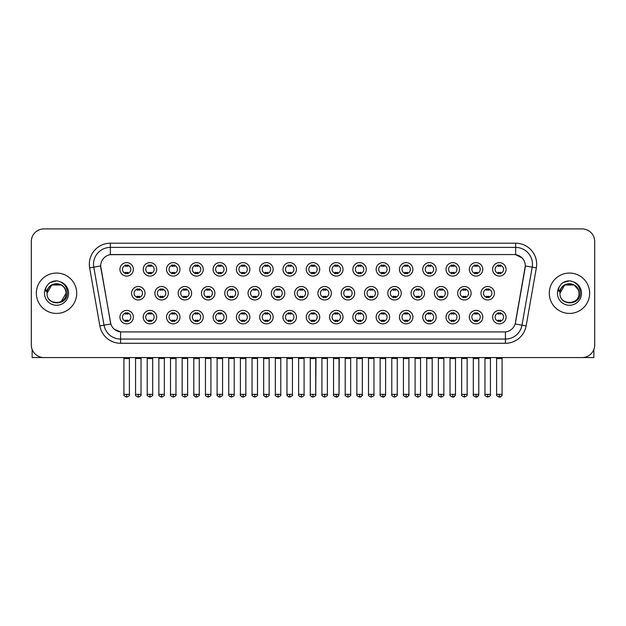<?xml version="1.0" encoding="UTF-8"?>
<svg xmlns="http://www.w3.org/2000/svg" width="626" height="626" viewBox="0 0 626 626"><rect width="100%" height="100%" fill="white"/><g stroke="black" fill="none" stroke-linecap="round" stroke-linejoin="round"><path stroke-width="0.94" d="M156.68 317.124A6.729 6.729 0 0 1 149.95 323.845A6.729 6.729 0 0 1 143.221 317.124A6.729 6.729 0 0 1 149.95 310.394A6.729 6.729 0 0 1 156.68 317.124M145.748 317.124A4.202 4.202 0 0 0 149.95 321.326A4.202 4.202 0 0 0 154.153 317.124A4.202 4.202 0 0 0 149.95 312.914A4.202 4.202 0 0 0 145.748 317.124M179.967 317.124A6.729 6.729 0 0 1 173.245 323.845A6.729 6.729 0 0 1 166.516 317.124A6.729 6.729 0 0 1 173.245 310.394A6.729 6.729 0 0 1 179.967 317.124M169.036 317.124A4.202 4.202 0 0 0 173.245 321.326A4.202 4.202 0 0 0 177.448 317.124A4.202 4.202 0 0 0 173.245 312.914A4.202 4.202 0 0 0 169.036 317.124M203.262 317.124A6.729 6.729 0 0 1 196.533 323.845A6.729 6.729 0 0 1 189.811 317.124A6.729 6.729 0 0 1 196.533 310.394A6.729 6.729 0 0 1 203.262 317.124M192.331 317.124A4.202 4.202 0 0 0 196.533 321.326A4.202 4.202 0 0 0 200.743 317.124A4.202 4.202 0 0 0 196.533 312.914A4.202 4.202 0 0 0 192.331 317.124M226.557 317.124A6.729 6.729 0 0 1 219.828 323.845A6.729 6.729 0 0 1 213.098 317.124A6.729 6.729 0 0 1 219.828 310.394A6.729 6.729 0 0 1 226.557 317.124M215.626 317.124A4.202 4.202 0 0 0 219.828 321.326A4.202 4.202 0 0 0 224.03 317.124A4.202 4.202 0 0 0 219.828 312.914A4.202 4.202 0 0 0 215.626 317.124M249.852 317.124A6.729 6.729 0 0 1 243.123 323.845A6.729 6.729 0 0 1 236.393 317.124A6.729 6.729 0 0 1 243.123 310.394A6.729 6.729 0 0 1 249.852 317.124M238.921 317.124A4.202 4.202 0 0 0 243.123 321.326A4.202 4.202 0 0 0 247.325 317.124A4.202 4.202 0 0 0 243.123 312.914A4.202 4.202 0 0 0 238.921 317.124M273.139 317.124A6.729 6.729 0 0 1 266.418 323.845A6.729 6.729 0 0 1 259.688 317.124A6.729 6.729 0 0 1 266.418 310.394A6.729 6.729 0 0 1 273.139 317.124M262.208 317.124A4.202 4.202 0 0 0 266.418 321.326A4.202 4.202 0 0 0 270.62 317.124A4.202 4.202 0 0 0 266.418 312.914A4.202 4.202 0 0 0 262.208 317.124M296.434 317.124A6.729 6.729 0 0 1 289.705 323.845A6.729 6.729 0 0 1 282.983 317.124A6.729 6.729 0 0 1 289.705 310.394A6.729 6.729 0 0 1 296.434 317.124M285.503 317.124A4.202 4.202 0 0 0 289.705 321.326A4.202 4.202 0 0 0 293.915 317.124A4.202 4.202 0 0 0 289.705 312.914A4.202 4.202 0 0 0 285.503 317.124M319.73 317.124A6.729 6.729 0 0 1 313 323.845A6.729 6.729 0 0 1 306.27 317.124A6.729 6.729 0 0 1 313 310.394A6.729 6.729 0 0 1 319.73 317.124M308.798 317.124A4.202 4.202 0 0 0 313 321.326A4.202 4.202 0 0 0 317.202 317.124A4.202 4.202 0 0 0 313 312.914A4.202 4.202 0 0 0 308.798 317.124M343.017 317.124A6.729 6.729 0 0 1 336.295 323.845A6.729 6.729 0 0 1 329.566 317.124A6.729 6.729 0 0 1 336.295 310.394A6.729 6.729 0 0 1 343.017 317.124M332.085 317.124A4.202 4.202 0 0 0 336.295 321.326A4.202 4.202 0 0 0 340.497 317.124A4.202 4.202 0 0 0 336.295 312.914A4.202 4.202 0 0 0 332.085 317.124M366.312 317.124A6.729 6.729 0 0 1 359.582 323.845A6.729 6.729 0 0 1 352.861 317.124A6.729 6.729 0 0 1 359.582 310.394A6.729 6.729 0 0 1 366.312 317.124M355.38 317.124A4.202 4.202 0 0 0 359.582 321.326A4.202 4.202 0 0 0 363.792 317.124A4.202 4.202 0 0 0 359.582 312.914A4.202 4.202 0 0 0 355.38 317.124M389.607 317.124A6.729 6.729 0 0 1 382.877 323.845A6.729 6.729 0 0 1 376.148 317.124A6.729 6.729 0 0 1 382.877 310.394A6.729 6.729 0 0 1 389.607 317.124M378.675 317.124A4.202 4.202 0 0 0 382.877 321.326A4.202 4.202 0 0 0 387.079 317.124A4.202 4.202 0 0 0 382.877 312.914A4.202 4.202 0 0 0 378.675 317.124M412.902 317.124A6.729 6.729 0 0 1 406.172 323.845A6.729 6.729 0 0 1 399.443 317.124A6.729 6.729 0 0 1 406.172 310.394A6.729 6.729 0 0 1 412.902 317.124M401.97 317.124A4.202 4.202 0 0 0 406.172 321.326A4.202 4.202 0 0 0 410.374 317.124A4.202 4.202 0 0 0 406.172 312.914A4.202 4.202 0 0 0 401.97 317.124M436.189 317.124A6.729 6.729 0 0 1 429.467 323.845A6.729 6.729 0 0 1 422.738 317.124A6.729 6.729 0 0 1 429.467 310.394A6.729 6.729 0 0 1 436.189 317.124M425.257 317.124A4.202 4.202 0 0 0 429.467 321.326A4.202 4.202 0 0 0 433.669 317.124A4.202 4.202 0 0 0 429.467 312.914A4.202 4.202 0 0 0 425.257 317.124M459.484 317.124A6.729 6.729 0 0 1 452.755 323.845A6.729 6.729 0 0 1 446.033 317.124A6.729 6.729 0 0 1 452.755 310.394A6.729 6.729 0 0 1 459.484 317.124M448.552 317.124A4.202 4.202 0 0 0 452.755 321.326A4.202 4.202 0 0 0 456.964 317.124A4.202 4.202 0 0 0 452.755 312.914A4.202 4.202 0 0 0 448.552 317.124M482.779 317.124A6.729 6.729 0 0 1 476.05 323.845A6.729 6.729 0 0 1 469.32 317.124A6.729 6.729 0 0 1 476.05 310.394A6.729 6.729 0 0 1 482.779 317.124M471.847 317.124A4.202 4.202 0 0 0 476.05 321.326A4.202 4.202 0 0 0 480.252 317.124A4.202 4.202 0 0 0 476.05 312.914A4.202 4.202 0 0 0 471.847 317.124M506.066 317.124A6.729 6.729 0 0 1 499.345 323.845A6.729 6.729 0 0 1 492.615 317.124A6.729 6.729 0 0 1 499.345 310.394A6.729 6.729 0 0 1 506.066 317.124M495.135 317.124A4.202 4.202 0 0 0 499.345 321.326A4.202 4.202 0 0 0 503.547 317.124A4.202 4.202 0 0 0 499.345 312.914A4.202 4.202 0 0 0 495.135 317.124M133.385 317.124A6.729 6.729 0 0 1 126.655 323.845A6.729 6.729 0 0 1 119.934 317.124A6.729 6.729 0 0 1 126.655 310.394A6.729 6.729 0 0 1 133.385 317.124M122.453 317.124A4.202 4.202 0 0 0 126.655 321.326A4.202 4.202 0 0 0 130.865 317.124A4.202 4.202 0 0 0 126.655 312.914A4.202 4.202 0 0 0 122.453 317.124M168.324 293.242A6.729 6.729 0 0 1 161.594 299.964A6.729 6.729 0 0 1 154.872 293.242A6.729 6.729 0 0 1 161.594 286.512A6.729 6.729 0 0 1 168.324 293.242M157.392 293.242A4.202 4.202 0 0 0 161.594 297.444A4.202 4.202 0 0 0 165.804 293.242A4.202 4.202 0 0 0 161.594 289.032A4.202 4.202 0 0 0 157.392 293.242M191.619 293.242A6.729 6.729 0 0 1 184.889 299.964A6.729 6.729 0 0 1 178.16 293.242A6.729 6.729 0 0 1 184.889 286.512A6.729 6.729 0 0 1 191.619 293.242M180.687 293.242A4.202 4.202 0 0 0 184.889 297.444A4.202 4.202 0 0 0 189.091 293.242A4.202 4.202 0 0 0 184.889 289.032A4.202 4.202 0 0 0 180.687 293.242M214.906 293.242A6.729 6.729 0 0 1 208.184 299.964A6.729 6.729 0 0 1 201.455 293.242A6.729 6.729 0 0 1 208.184 286.512A6.729 6.729 0 0 1 214.906 293.242M203.974 293.242A4.202 4.202 0 0 0 208.184 297.444A4.202 4.202 0 0 0 212.386 293.242A4.202 4.202 0 0 0 208.184 289.032A4.202 4.202 0 0 0 203.974 293.242M238.201 293.242A6.729 6.729 0 0 1 231.471 299.964A6.729 6.729 0 0 1 224.75 293.242A6.729 6.729 0 0 1 231.471 286.512A6.729 6.729 0 0 1 238.201 293.242M227.269 293.242A4.202 4.202 0 0 0 231.471 297.444A4.202 4.202 0 0 0 235.681 293.242A4.202 4.202 0 0 0 231.471 289.032A4.202 4.202 0 0 0 227.269 293.242M261.496 293.242A6.729 6.729 0 0 1 254.766 299.964A6.729 6.729 0 0 1 248.045 293.242A6.729 6.729 0 0 1 254.766 286.512A6.729 6.729 0 0 1 261.496 293.242M250.564 293.242A4.202 4.202 0 0 0 254.766 297.444A4.202 4.202 0 0 0 258.976 293.242A4.202 4.202 0 0 0 254.766 289.032A4.202 4.202 0 0 0 250.564 293.242M284.791 293.242A6.729 6.729 0 0 1 278.061 299.964A6.729 6.729 0 0 1 271.332 293.242A6.729 6.729 0 0 1 278.061 286.512A6.729 6.729 0 0 1 284.791 293.242M273.859 293.242A4.202 4.202 0 0 0 278.061 297.444A4.202 4.202 0 0 0 282.263 293.242A4.202 4.202 0 0 0 278.061 289.032A4.202 4.202 0 0 0 273.859 293.242M308.078 293.242A6.729 6.729 0 0 1 301.356 299.964A6.729 6.729 0 0 1 294.627 293.242A6.729 6.729 0 0 1 301.356 286.512A6.729 6.729 0 0 1 308.078 293.242M297.147 293.242A4.202 4.202 0 0 0 301.356 297.444A4.202 4.202 0 0 0 305.558 293.242A4.202 4.202 0 0 0 301.356 289.032A4.202 4.202 0 0 0 297.147 293.242M331.373 293.242A6.729 6.729 0 0 1 324.644 299.964A6.729 6.729 0 0 1 317.922 293.242A6.729 6.729 0 0 1 324.644 286.512A6.729 6.729 0 0 1 331.373 293.242M320.442 293.242A4.202 4.202 0 0 0 324.644 297.444A4.202 4.202 0 0 0 328.853 293.242A4.202 4.202 0 0 0 324.644 289.032A4.202 4.202 0 0 0 320.442 293.242M354.668 293.242A6.729 6.729 0 0 1 347.939 299.964A6.729 6.729 0 0 1 341.209 293.242A6.729 6.729 0 0 1 347.939 286.512A6.729 6.729 0 0 1 354.668 293.242M343.737 293.242A4.202 4.202 0 0 0 347.939 297.444A4.202 4.202 0 0 0 352.141 293.242A4.202 4.202 0 0 0 347.939 289.032A4.202 4.202 0 0 0 343.737 293.242M377.955 293.242A6.729 6.729 0 0 1 371.234 299.964A6.729 6.729 0 0 1 364.504 293.242A6.729 6.729 0 0 1 371.234 286.512A6.729 6.729 0 0 1 377.955 293.242M367.024 293.242A4.202 4.202 0 0 0 371.234 297.444A4.202 4.202 0 0 0 375.436 293.242A4.202 4.202 0 0 0 371.234 289.032A4.202 4.202 0 0 0 367.024 293.242M401.25 293.242A6.729 6.729 0 0 1 394.529 299.964A6.729 6.729 0 0 1 387.799 293.242A6.729 6.729 0 0 1 394.529 286.512A6.729 6.729 0 0 1 401.25 293.242M390.319 293.242A4.202 4.202 0 0 0 394.529 297.444A4.202 4.202 0 0 0 398.731 293.242A4.202 4.202 0 0 0 394.529 289.032A4.202 4.202 0 0 0 390.319 293.242M424.545 293.242A6.729 6.729 0 0 1 417.816 299.964A6.729 6.729 0 0 1 411.094 293.242A6.729 6.729 0 0 1 417.816 286.512A6.729 6.729 0 0 1 424.545 293.242M413.614 293.242A4.202 4.202 0 0 0 417.816 297.444A4.202 4.202 0 0 0 422.026 293.242A4.202 4.202 0 0 0 417.816 289.032A4.202 4.202 0 0 0 413.614 293.242M447.84 293.242A6.729 6.729 0 0 1 441.111 299.964A6.729 6.729 0 0 1 434.381 293.242A6.729 6.729 0 0 1 441.111 286.512A6.729 6.729 0 0 1 447.84 293.242M436.909 293.242A4.202 4.202 0 0 0 441.111 297.444A4.202 4.202 0 0 0 445.313 293.242A4.202 4.202 0 0 0 441.111 289.032A4.202 4.202 0 0 0 436.909 293.242M471.128 293.242A6.729 6.729 0 0 1 464.406 299.964A6.729 6.729 0 0 1 457.676 293.242A6.729 6.729 0 0 1 464.406 286.512A6.729 6.729 0 0 1 471.128 293.242M460.196 293.242A4.202 4.202 0 0 0 464.406 297.444A4.202 4.202 0 0 0 468.608 293.242A4.202 4.202 0 0 0 464.406 289.032A4.202 4.202 0 0 0 460.196 293.242M494.423 293.242A6.729 6.729 0 0 1 487.693 299.964A6.729 6.729 0 0 1 480.971 293.242A6.729 6.729 0 0 1 487.693 286.512A6.729 6.729 0 0 1 494.423 293.242M483.491 293.242A4.202 4.202 0 0 0 487.693 297.444A4.202 4.202 0 0 0 491.903 293.242A4.202 4.202 0 0 0 487.693 289.032A4.202 4.202 0 0 0 483.491 293.242M145.029 293.242A6.729 6.729 0 0 1 138.307 299.964A6.729 6.729 0 0 1 131.577 293.242A6.729 6.729 0 0 1 138.307 286.512A6.729 6.729 0 0 1 145.029 293.242M134.097 293.242A4.202 4.202 0 0 0 138.307 297.444A4.202 4.202 0 0 0 142.509 293.242A4.202 4.202 0 0 0 138.307 289.032A4.202 4.202 0 0 0 134.097 293.242M156.68 269.36A6.729 6.729 0 0 1 149.95 276.082A6.729 6.729 0 0 1 143.221 269.36A6.729 6.729 0 0 1 149.95 262.63A6.729 6.729 0 0 1 156.68 269.36M145.748 269.36A4.202 4.202 0 0 0 149.95 273.562A4.202 4.202 0 0 0 154.153 269.36A4.202 4.202 0 0 0 149.95 265.15A4.202 4.202 0 0 0 145.748 269.36M179.967 269.36A6.729 6.729 0 0 1 173.245 276.082A6.729 6.729 0 0 1 166.516 269.36A6.729 6.729 0 0 1 173.245 262.63A6.729 6.729 0 0 1 179.967 269.36M169.036 269.36A4.202 4.202 0 0 0 173.245 273.562A4.202 4.202 0 0 0 177.448 269.36A4.202 4.202 0 0 0 173.245 265.15A4.202 4.202 0 0 0 169.036 269.36M203.262 269.36A6.729 6.729 0 0 1 196.533 276.082A6.729 6.729 0 0 1 189.811 269.36A6.729 6.729 0 0 1 196.533 262.63A6.729 6.729 0 0 1 203.262 269.36M192.331 269.36A4.202 4.202 0 0 0 196.533 273.562A4.202 4.202 0 0 0 200.743 269.36A4.202 4.202 0 0 0 196.533 265.15A4.202 4.202 0 0 0 192.331 269.36M226.557 269.36A6.729 6.729 0 0 1 219.828 276.082A6.729 6.729 0 0 1 213.098 269.36A6.729 6.729 0 0 1 219.828 262.63A6.729 6.729 0 0 1 226.557 269.36M215.626 269.36A4.202 4.202 0 0 0 219.828 273.562A4.202 4.202 0 0 0 224.03 269.36A4.202 4.202 0 0 0 219.828 265.15A4.202 4.202 0 0 0 215.626 269.36M249.852 269.36A6.729 6.729 0 0 1 243.123 276.082A6.729 6.729 0 0 1 236.393 269.36A6.729 6.729 0 0 1 243.123 262.63A6.729 6.729 0 0 1 249.852 269.36M238.921 269.36A4.202 4.202 0 0 0 243.123 273.562A4.202 4.202 0 0 0 247.325 269.36A4.202 4.202 0 0 0 243.123 265.15A4.202 4.202 0 0 0 238.921 269.36M273.139 269.36A6.729 6.729 0 0 1 266.418 276.082A6.729 6.729 0 0 1 259.688 269.36A6.729 6.729 0 0 1 266.418 262.63A6.729 6.729 0 0 1 273.139 269.36M262.208 269.36A4.202 4.202 0 0 0 266.418 273.562A4.202 4.202 0 0 0 270.62 269.36A4.202 4.202 0 0 0 266.418 265.15A4.202 4.202 0 0 0 262.208 269.36M296.434 269.36A6.729 6.729 0 0 1 289.705 276.082A6.729 6.729 0 0 1 282.983 269.36A6.729 6.729 0 0 1 289.705 262.63A6.729 6.729 0 0 1 296.434 269.36M285.503 269.36A4.202 4.202 0 0 0 289.705 273.562A4.202 4.202 0 0 0 293.915 269.36A4.202 4.202 0 0 0 289.705 265.15A4.202 4.202 0 0 0 285.503 269.36M319.73 269.36A6.729 6.729 0 0 1 313 276.082A6.729 6.729 0 0 1 306.27 269.36A6.729 6.729 0 0 1 313 262.63A6.729 6.729 0 0 1 319.73 269.36M308.798 269.36A4.202 4.202 0 0 0 313 273.562A4.202 4.202 0 0 0 317.202 269.36A4.202 4.202 0 0 0 313 265.15A4.202 4.202 0 0 0 308.798 269.36M343.017 269.36A6.729 6.729 0 0 1 336.295 276.082A6.729 6.729 0 0 1 329.566 269.36A6.729 6.729 0 0 1 336.295 262.63A6.729 6.729 0 0 1 343.017 269.36M332.085 269.36A4.202 4.202 0 0 0 336.295 273.562A4.202 4.202 0 0 0 340.497 269.36A4.202 4.202 0 0 0 336.295 265.15A4.202 4.202 0 0 0 332.085 269.36M366.312 269.36A6.729 6.729 0 0 1 359.582 276.082A6.729 6.729 0 0 1 352.861 269.36A6.729 6.729 0 0 1 359.582 262.63A6.729 6.729 0 0 1 366.312 269.36M355.38 269.36A4.202 4.202 0 0 0 359.582 273.562A4.202 4.202 0 0 0 363.792 269.36A4.202 4.202 0 0 0 359.582 265.15A4.202 4.202 0 0 0 355.38 269.36M389.607 269.36A6.729 6.729 0 0 1 382.877 276.082A6.729 6.729 0 0 1 376.148 269.36A6.729 6.729 0 0 1 382.877 262.63A6.729 6.729 0 0 1 389.607 269.36M378.675 269.36A4.202 4.202 0 0 0 382.877 273.562A4.202 4.202 0 0 0 387.079 269.36A4.202 4.202 0 0 0 382.877 265.15A4.202 4.202 0 0 0 378.675 269.36M412.902 269.36A6.729 6.729 0 0 1 406.172 276.082A6.729 6.729 0 0 1 399.443 269.36A6.729 6.729 0 0 1 406.172 262.63A6.729 6.729 0 0 1 412.902 269.36M401.97 269.36A4.202 4.202 0 0 0 406.172 273.562A4.202 4.202 0 0 0 410.374 269.36A4.202 4.202 0 0 0 406.172 265.15A4.202 4.202 0 0 0 401.97 269.36M436.189 269.36A6.729 6.729 0 0 1 429.467 276.082A6.729 6.729 0 0 1 422.738 269.36A6.729 6.729 0 0 1 429.467 262.63A6.729 6.729 0 0 1 436.189 269.36M425.257 269.36A4.202 4.202 0 0 0 429.467 273.562A4.202 4.202 0 0 0 433.669 269.36A4.202 4.202 0 0 0 429.467 265.15A4.202 4.202 0 0 0 425.257 269.36M459.484 269.36A6.729 6.729 0 0 1 452.755 276.082A6.729 6.729 0 0 1 446.033 269.36A6.729 6.729 0 0 1 452.755 262.63A6.729 6.729 0 0 1 459.484 269.36M448.552 269.36A4.202 4.202 0 0 0 452.755 273.562A4.202 4.202 0 0 0 456.964 269.36A4.202 4.202 0 0 0 452.755 265.15A4.202 4.202 0 0 0 448.552 269.36M482.779 269.36A6.729 6.729 0 0 1 476.05 276.082A6.729 6.729 0 0 1 469.32 269.36A6.729 6.729 0 0 1 476.05 262.63A6.729 6.729 0 0 1 482.779 269.36M471.847 269.36A4.202 4.202 0 0 0 476.05 273.562A4.202 4.202 0 0 0 480.252 269.36A4.202 4.202 0 0 0 476.05 265.15A4.202 4.202 0 0 0 471.847 269.36M506.066 269.36A6.729 6.729 0 0 1 499.345 276.082A6.729 6.729 0 0 1 492.615 269.36A6.729 6.729 0 0 1 499.345 262.63A6.729 6.729 0 0 1 506.066 269.36M495.135 269.36A4.202 4.202 0 0 0 499.345 273.562A4.202 4.202 0 0 0 503.547 269.36A4.202 4.202 0 0 0 499.345 265.15A4.202 4.202 0 0 0 495.135 269.36M133.385 269.36A6.729 6.729 0 0 1 126.655 276.082A6.729 6.729 0 0 1 119.934 269.36A6.729 6.729 0 0 1 126.655 262.63A6.729 6.729 0 0 1 133.385 269.36M122.453 269.36A4.202 4.202 0 0 0 126.655 273.562A4.202 4.202 0 0 0 130.865 269.36A4.202 4.202 0 0 0 126.655 265.15A4.202 4.202 0 0 0 122.453 269.36M99.87 325.903L89.643 267.881A21.026 21.026 0 0 1 110.34 243.209L515.66 243.209A21.026 21.026 0 0 1 536.357 267.881L526.13 325.903A21.026 21.026 0 0 1 505.425 343.275L120.575 343.275A21.026 21.026 0 0 1 99.87 325.903L110.833 323.971L100.849 267.881A11.354 11.354 0 0 1 112.023 254.555L513.977 254.555A11.354 11.354 0 0 1 525.151 267.881L515.519 322.539A11.354 11.354 0 0 1 504.337 331.921L121.663 331.921A11.354 11.354 0 0 1 110.481 322.539L100.676 265.933L93.783 267.145A16.816 16.816 0 0 1 110.34 247.411L515.66 247.411A16.816 16.816 0 0 1 532.217 267.145L521.99 325.168A16.816 16.816 0 0 1 505.425 339.065L120.575 339.065A16.816 16.816 0 0 1 104.01 325.168L93.783 267.145A16.816 16.816 0 0 1 93.524 264.227M36.347 293.242A20.181 20.181 0 0 0 56.528 313.423A20.181 20.181 0 0 0 76.708 293.242A20.181 20.181 0 0 0 56.528 273.061A20.181 20.181 0 0 0 36.347 293.242A20.181 20.181 0 0 0 56.528 313.423A20.181 20.181 0 0 0 76.708 293.242A20.181 20.181 0 0 0 56.528 273.061A20.181 20.181 0 0 0 36.347 293.242M549.292 293.242A20.181 20.181 0 0 0 569.472 313.423A20.181 20.181 0 0 0 589.653 293.242A20.181 20.181 0 0 0 569.472 273.061A20.181 20.181 0 0 0 549.292 293.242A20.181 20.181 0 0 0 569.472 313.423A20.181 20.181 0 0 0 589.653 293.242A20.181 20.181 0 0 0 569.472 273.061A20.181 20.181 0 0 0 549.292 293.242M110.34 243.209L110.34 254.68L513.977 254.555L515.66 254.68L521.998 257.881M100.676 265.909L100.802 264.227M504.337 331.921L121.663 331.921M120.575 343.275L120.575 331.866L114.519 329.386M536.357 267.881L525.324 265.933L515.167 323.971L526.13 325.903M594.7 241.526A12.614 12.614 0 0 0 582.086 228.913L43.914 228.913A12.614 12.614 0 0 0 31.3 241.526L31.3 344.957A12.614 12.614 0 0 0 43.914 357.571L582.086 357.571A12.614 12.614 0 0 0 594.7 344.957L594.7 241.526L594.7 344.957M31.3 241.526L31.3 344.957M582.086 228.913L43.914 228.913M43.914 357.571L582.086 357.571M125.396 273.805L125.396 272.326A3.224 3.224 0 0 0 127.915 272.326L127.915 273.805M127.915 264.908L127.915 266.386A3.224 3.224 0 0 0 125.396 266.386L125.396 264.908M137.039 297.686L137.039 296.208A3.224 3.224 0 0 0 139.567 296.208L139.567 297.686M138.307 394.357L135.568 394.357C135.02 395.233 135.928 396.141 138.307 397.087L138.307 394.357L141.038 394.357L141.038 358.448L135.568 358.448L135.349 357.571M141.038 358.448L141.257 357.571M139.567 288.789L139.567 290.268A3.224 3.224 0 0 0 137.039 290.268L137.039 288.789M125.396 321.568L125.396 320.089A3.224 3.224 0 0 0 127.915 320.089L127.915 321.568M126.655 394.357L123.925 394.357C123.369 395.233 124.284 396.141 126.655 397.087L126.655 394.357L129.394 394.357L129.394 358.573L123.925 358.573L123.674 357.571M129.394 358.573L129.645 357.571M127.915 312.671L127.915 314.15A3.224 3.224 0 0 0 125.396 314.15L125.396 312.671M148.691 273.805L148.691 272.326A3.224 3.224 0 0 0 151.21 272.326L151.21 273.805M151.21 264.908L151.21 266.386A3.224 3.224 0 0 0 148.691 266.386L148.691 264.908M171.986 273.805L171.986 272.326A3.224 3.224 0 0 0 174.505 272.326L174.505 273.805M174.505 264.908L174.505 266.386A3.224 3.224 0 0 0 171.986 266.386L171.986 264.908M195.273 273.805L195.273 272.326A3.224 3.224 0 0 0 197.8 272.326L197.8 273.805M197.8 264.908L197.8 266.386A3.224 3.224 0 0 0 195.273 266.386L195.273 264.908M218.568 273.805L218.568 272.326A3.224 3.224 0 0 0 221.088 272.326L221.088 273.805M221.088 264.908L221.088 266.386A3.224 3.224 0 0 0 218.568 266.386L218.568 264.908M160.334 297.686L160.334 296.208A3.224 3.224 0 0 0 162.862 296.208L162.862 297.686M161.594 394.357L158.863 394.357C158.308 395.233 159.223 396.141 161.594 397.087L161.594 394.357L164.333 394.357L164.333 358.448L158.863 358.448L158.644 357.571M164.333 358.448L164.552 357.571M162.862 288.789L162.862 290.268A3.224 3.224 0 0 0 160.334 290.268L160.334 288.789M183.629 297.686L183.629 296.208A3.224 3.224 0 0 0 186.149 296.208L186.149 297.686M184.889 394.357L182.158 394.357C181.603 395.233 182.51 396.141 184.889 397.087L184.889 394.357L187.62 394.357L187.62 358.448L182.158 358.448L181.939 357.571M187.62 358.448L187.847 357.571M186.149 288.789L186.149 290.268A3.224 3.224 0 0 0 183.629 290.268L183.629 288.789M206.924 297.686L206.924 296.208A3.224 3.224 0 0 0 209.444 296.208L209.444 297.686M208.184 394.357L205.453 394.357C204.898 395.233 205.805 396.141 208.184 397.087L208.184 394.357L210.915 394.357L210.915 358.448L205.453 358.448L205.226 357.571M210.915 358.448L211.134 357.571M209.444 288.789L209.444 290.268A3.224 3.224 0 0 0 206.924 290.268L206.924 288.789M148.691 321.568L148.691 320.089A3.224 3.224 0 0 0 151.21 320.089L151.21 321.568M149.95 394.357L147.22 394.357C146.664 395.233 147.572 396.141 149.95 397.087L149.95 394.357L152.681 394.357L152.681 358.573L147.22 358.573L146.961 357.571M152.681 358.573L152.932 357.571M151.21 312.671L151.21 314.15A3.224 3.224 0 0 0 148.691 314.15L148.691 312.671M171.986 321.568L171.986 320.089A3.224 3.224 0 0 0 174.505 320.089L174.505 321.568M173.245 394.357L170.507 394.357C169.959 395.233 170.867 396.141 173.245 397.087L173.245 394.357L175.976 394.357L175.976 358.573L170.507 358.573L170.256 357.571M175.976 358.573L176.227 357.571M174.505 312.671L174.505 314.15A3.224 3.224 0 0 0 171.986 314.15L171.986 312.671M195.273 321.568L195.273 320.089A3.224 3.224 0 0 0 197.8 320.089L197.8 321.568M196.533 394.357L193.802 394.357C193.246 395.233 194.162 396.141 196.533 397.087L196.533 394.357L199.271 394.357L199.271 358.573L193.802 358.573L193.551 357.571M199.271 358.573L199.522 357.571M197.8 312.671L197.8 314.15A3.224 3.224 0 0 0 195.273 314.15L195.273 312.671M218.568 321.568L218.568 320.089A3.224 3.224 0 0 0 221.088 320.089L221.088 321.568M219.828 394.357L217.097 394.357C216.541 395.233 217.449 396.141 219.828 397.087L219.828 394.357L222.559 394.357L222.559 358.573L217.097 358.573L216.846 357.571M222.559 358.573L222.817 357.571M221.088 312.671L221.088 314.15A3.224 3.224 0 0 0 218.568 314.15L218.568 312.671M241.863 321.568L241.863 320.089A3.224 3.224 0 0 0 244.383 320.089L244.383 321.568M243.123 394.357L240.392 394.357C239.836 395.233 240.744 396.141 243.123 397.087L243.123 394.357L245.854 394.357L245.854 358.573L240.392 358.573L240.134 357.571M245.854 358.573L246.104 357.571M244.383 312.671L244.383 314.15A3.224 3.224 0 0 0 241.863 314.15L241.863 312.671M265.15 321.568L265.15 320.089A3.224 3.224 0 0 0 267.678 320.089L267.678 321.568M266.418 394.357L263.679 394.357C263.123 395.233 264.039 396.141 266.418 397.087L266.418 394.357L269.149 394.357L269.149 358.573L263.679 358.573L263.429 357.571M269.149 358.573L269.399 357.571M267.678 312.671L267.678 314.15A3.224 3.224 0 0 0 265.15 314.15L265.15 312.671M288.445 321.568L288.445 320.089A3.224 3.224 0 0 0 290.965 320.089L290.965 321.568M289.705 394.357L286.974 394.357C286.418 395.233 287.334 396.141 289.705 397.087L289.705 394.357L292.444 394.357L292.444 358.573L286.974 358.573L286.724 357.571M292.444 358.573L292.694 357.571M290.965 312.671L290.965 314.15A3.224 3.224 0 0 0 288.445 314.15L288.445 312.671M311.74 321.568L311.74 320.089A3.224 3.224 0 0 0 314.26 320.089L314.26 321.568M313 394.357L310.269 394.357C309.714 395.233 310.621 396.141 313 397.087L313 394.357L315.731 394.357L315.731 358.573L310.269 358.573L310.019 357.571M313 397.087C315.379 396.141 316.286 395.233 315.731 394.357L315.981 357.571M314.26 312.671L314.26 314.15A3.224 3.224 0 0 0 311.74 314.15L311.74 312.671M335.035 321.568L335.035 320.089A3.224 3.224 0 0 0 337.555 320.089L337.555 321.568M336.295 394.357L333.556 394.357C333.009 395.233 333.916 396.141 336.295 397.087L336.295 394.357L339.026 394.357L339.026 358.573L333.556 358.573L333.306 357.571M336.295 397.087C337.641 397.213 338.549 396.305 339.026 394.357L339.276 357.571M337.555 312.671L337.555 314.15A3.224 3.224 0 0 0 335.035 314.15L335.035 312.671M358.322 321.568L358.322 320.089A3.224 3.224 0 0 0 360.85 320.089L360.85 321.568M359.582 394.357L356.851 394.357C356.296 395.233 357.211 396.141 359.582 397.087L359.582 394.357L362.321 394.357L362.321 358.573L356.851 358.573L356.601 357.571M362.321 358.573L362.571 357.571M360.85 312.671L360.85 314.15A3.224 3.224 0 0 0 358.322 314.15L358.322 312.671M381.617 321.568L381.617 320.089A3.224 3.224 0 0 0 384.137 320.089L384.137 321.568M382.877 394.357L380.146 394.357C379.591 395.233 380.498 396.141 382.877 397.087L382.877 394.357L385.608 394.357L385.608 358.573L380.146 358.573L379.896 357.571M385.608 358.573L385.866 357.571M384.137 312.671L384.137 314.15A3.224 3.224 0 0 0 381.617 314.15L381.617 312.671M404.912 321.568L404.912 320.089A3.224 3.224 0 0 0 407.432 320.089L407.432 321.568M406.172 394.357L403.441 394.357C402.886 395.233 403.793 396.141 406.172 397.087L406.172 394.357L408.903 394.357L408.903 358.573L403.441 358.573L403.183 357.571M408.903 358.573L409.154 357.571M407.432 312.671L407.432 314.15A3.224 3.224 0 0 0 404.912 314.15L404.912 312.671M428.2 321.568L428.2 320.089A3.224 3.224 0 0 0 430.727 320.089L430.727 321.568M429.467 394.357L426.729 394.357C426.173 395.233 427.088 396.141 429.467 397.087L429.467 394.357L432.198 394.357L432.198 358.573L426.729 358.573L426.478 357.571M432.198 358.573L432.449 357.571M430.727 312.671L430.727 314.15A3.224 3.224 0 0 0 428.2 314.15L428.2 312.671M451.495 321.568L451.495 320.089A3.224 3.224 0 0 0 454.014 320.089L454.014 321.568M452.755 394.357L450.024 394.357C449.468 395.233 450.384 396.141 452.755 397.087L452.755 394.357L455.493 394.357L455.493 358.573L450.024 358.573L449.773 357.571M455.493 358.573L455.744 357.571M454.014 312.671L454.014 314.15A3.224 3.224 0 0 0 451.495 314.15L451.495 312.671M474.79 321.568L474.79 320.089A3.224 3.224 0 0 0 477.309 320.089L477.309 321.568M476.05 394.357L473.319 394.357C472.763 395.233 473.671 396.141 476.05 397.087L476.05 394.357L478.78 394.357L478.78 358.573L473.319 358.573L473.068 357.571M478.78 358.573L479.039 357.571M477.309 312.671L477.309 314.15A3.224 3.224 0 0 0 474.79 314.15L474.79 312.671M498.085 321.568L498.085 320.089A3.224 3.224 0 0 0 500.604 320.089L500.604 321.568M499.345 394.357L496.606 394.357C496.058 395.233 496.966 396.141 499.345 397.087L499.345 394.357L502.075 394.357L502.075 358.573L496.606 358.573L496.355 357.571M502.075 358.573L502.326 357.571M500.604 312.671L500.604 314.15A3.224 3.224 0 0 0 498.085 314.15L498.085 312.671M47.459 290.378L47.013 293.242C46.488 306.153 67.373 305.911 67.303 293.242C67.342 287.999 65.002 284.188 60.284 281.81L57.443 280.878C54.016 280.675 50.996 281.684 48.374 283.899L46.66 286.356C45.62 288.116 45.393 289.83 45.98 291.489L49.039 286.951C51.888 284.094 55.284 283.155 59.22 284.126A9.507 9.507 0 0 0 47.459 290.378M59.22 284.126C63.469 285.636 65.738 288.672 66.035 293.242C66.614 305.504 46.441 305.504 47.02 293.242C46.441 280.98 66.614 280.98 66.035 293.242L61.278 301.474M65.48 290.057C62.522 280.088 46.449 282.991 47.02 293.242L51.778 285.01L61.278 285.01M48.405 283.875L50.33 282.506L56.622 280.847L50.33 282.506L48.405 283.875L50.33 282.506L56.622 280.847L50.33 282.506L48.405 283.875M560.411 290.378L559.957 293.242C559.433 306.153 580.318 305.911 580.247 293.242C580.286 287.999 577.947 284.188 573.228 281.81L570.388 280.878C566.96 280.675 563.94 281.684 561.326 283.899L559.613 286.356C558.564 288.116 558.337 289.83 558.924 291.489L561.984 286.951C564.84 284.094 568.228 283.155 572.164 284.126A9.507 9.507 0 0 0 560.411 290.378M578.98 293.242C579.559 305.504 559.386 305.504 559.965 293.242C559.386 280.98 579.559 280.98 578.98 293.242C578.682 288.672 576.413 285.636 572.164 284.126M559.965 293.242L564.722 285.01L574.222 285.01L578.432 290.057M561.35 283.875L563.275 282.506L569.574 280.847L563.275 282.506L561.35 283.875L563.275 282.506L569.574 280.847L563.275 282.506L561.35 283.875M32.137 349.48L32.137 357.571L80.91 357.571M593.863 349.48L593.863 357.571L545.09 357.571M241.863 273.805L241.863 272.326A3.224 3.224 0 0 0 244.383 272.326L244.383 273.805M244.383 264.908L244.383 266.386A3.224 3.224 0 0 0 241.863 266.386L241.863 264.908M265.15 273.805L265.15 272.326A3.224 3.224 0 0 0 267.678 272.326L267.678 273.805M267.678 264.908L267.678 266.386A3.224 3.224 0 0 0 265.15 266.386L265.15 264.908M288.445 273.805L288.445 272.326A3.224 3.224 0 0 0 290.965 272.326L290.965 273.805M290.965 264.908L290.965 266.386A3.224 3.224 0 0 0 288.445 266.386L288.445 264.908M230.211 297.686L230.211 296.208A3.224 3.224 0 0 0 232.739 296.208L232.739 297.686M231.471 394.357L228.74 394.357C228.185 395.233 229.1 396.141 231.471 397.087L231.471 394.357L234.21 394.357L234.21 358.448L228.74 358.448L228.521 357.571M234.21 358.448L234.429 357.571M232.739 288.789L232.739 290.268A3.224 3.224 0 0 0 230.211 290.268L230.211 288.789M253.507 297.686L253.507 296.208A3.224 3.224 0 0 0 256.026 296.208L256.026 297.686M254.766 394.357L252.035 394.357C251.48 395.233 252.395 396.141 254.766 397.087L254.766 394.357L257.497 394.357L257.497 358.448L252.035 358.448L251.816 357.571M257.497 358.448L257.724 357.571M256.026 288.789L256.026 290.268A3.224 3.224 0 0 0 253.507 290.268L253.507 288.789M276.802 297.686L276.802 296.208A3.224 3.224 0 0 0 279.321 296.208L279.321 297.686M278.061 394.357L275.33 394.357C274.775 395.233 275.683 396.141 278.061 397.087L278.061 394.357L280.792 394.357L280.792 358.448L275.33 358.448L275.104 357.571M280.792 358.448L281.011 357.571M279.321 288.789L279.321 290.268A3.224 3.224 0 0 0 276.802 290.268L276.802 288.789M311.74 273.805L311.74 272.326A3.224 3.224 0 0 0 314.26 272.326L314.26 273.805M314.26 264.908L314.26 266.386A3.224 3.224 0 0 0 311.74 266.386L311.74 264.908M335.035 273.805L335.035 272.326A3.224 3.224 0 0 0 337.555 272.326L337.555 273.805M337.555 264.908L337.555 266.386A3.224 3.224 0 0 0 335.035 266.386L335.035 264.908M358.322 273.805L358.322 272.326A3.224 3.224 0 0 0 360.85 272.326L360.85 273.805M360.85 264.908L360.85 266.386A3.224 3.224 0 0 0 358.322 266.386L358.322 264.908M381.617 273.805L381.617 272.326A3.224 3.224 0 0 0 384.137 272.326L384.137 273.805M384.137 264.908L384.137 266.386A3.224 3.224 0 0 0 381.617 266.386L381.617 264.908M404.912 273.805L404.912 272.326A3.224 3.224 0 0 0 407.432 272.326L407.432 273.805M407.432 264.908L407.432 266.386A3.224 3.224 0 0 0 404.912 266.386L404.912 264.908M300.089 297.686L300.089 296.208A3.224 3.224 0 0 0 302.616 296.208L302.616 297.686M301.356 394.357L298.618 394.357C298.07 395.233 298.978 396.141 301.356 397.087L301.356 394.357L304.087 394.357L304.087 358.448L298.618 358.448L298.399 357.571M304.087 358.448L304.306 357.571M302.616 288.789L302.616 290.268A3.224 3.224 0 0 0 300.089 290.268L300.089 288.789M323.384 297.686L323.384 296.208A3.224 3.224 0 0 0 325.911 296.208L325.911 297.686M324.644 394.357L321.913 394.357C321.357 395.233 322.273 396.141 324.644 397.087L324.644 394.357L327.382 394.357L327.382 358.448L321.913 358.448L321.694 357.571M327.382 358.448L327.601 357.571M325.911 288.789L325.911 290.268A3.224 3.224 0 0 0 323.384 290.268L323.384 288.789M346.679 297.686L346.679 296.208A3.224 3.224 0 0 0 349.198 296.208L349.198 297.686M347.939 394.357L345.208 394.357C344.652 395.233 345.56 396.141 347.939 397.087L347.939 394.357L350.67 394.357L350.67 358.448L345.208 358.448L344.989 357.571M350.67 358.448L350.896 357.571M349.198 288.789L349.198 290.268A3.224 3.224 0 0 0 346.679 290.268L346.679 288.789M369.974 297.686L369.974 296.208A3.224 3.224 0 0 0 372.493 296.208L372.493 297.686M371.234 394.357L368.503 394.357C367.947 395.233 368.855 396.141 371.234 397.087L371.234 394.357L373.965 394.357L373.965 358.448L368.503 358.448L368.276 357.571M373.965 358.448L374.184 357.571M372.493 288.789L372.493 290.268A3.224 3.224 0 0 0 369.974 290.268L369.974 288.789M393.261 297.686L393.261 296.208A3.224 3.224 0 0 0 395.788 296.208L395.788 297.686M394.529 394.357L391.79 394.357C391.234 395.233 392.15 396.141 394.529 397.087L394.529 394.357L397.26 394.357L397.26 358.448L391.79 358.448L391.571 357.571M397.26 358.448L397.479 357.571M395.788 288.789L395.788 290.268A3.224 3.224 0 0 0 393.261 290.268L393.261 288.789M428.2 273.805L428.2 272.326A3.224 3.224 0 0 0 430.727 272.326L430.727 273.805M430.727 264.908L430.727 266.386A3.224 3.224 0 0 0 428.2 266.386L428.2 264.908M451.495 273.805L451.495 272.326A3.224 3.224 0 0 0 454.014 272.326L454.014 273.805M454.014 264.908L454.014 266.386A3.224 3.224 0 0 0 451.495 266.386L451.495 264.908M474.79 273.805L474.79 272.326A3.224 3.224 0 0 0 477.309 272.326L477.309 273.805M477.309 264.908L477.309 266.386A3.224 3.224 0 0 0 474.79 266.386L474.79 264.908M498.085 273.805L498.085 272.326A3.224 3.224 0 0 0 500.604 272.326L500.604 273.805M500.604 264.908L500.604 266.386A3.224 3.224 0 0 0 498.085 266.386L498.085 264.908M416.556 297.686L416.556 296.208A3.224 3.224 0 0 0 419.076 296.208L419.076 297.686M417.816 394.357L415.085 394.357C414.529 395.233 415.445 396.141 417.816 397.087L417.816 394.357L420.547 394.357L420.547 358.448L415.085 358.448L414.866 357.571M420.547 358.448L420.774 357.571M419.076 288.789L419.076 290.268A3.224 3.224 0 0 0 416.556 290.268L416.556 288.789M439.851 297.686L439.851 296.208A3.224 3.224 0 0 0 442.371 296.208L442.371 297.686M441.111 394.357L438.38 394.357C437.824 395.233 438.732 396.141 441.111 397.087L441.111 394.357L443.842 394.357L443.842 358.448L438.38 358.448L438.153 357.571M443.842 358.448L444.061 357.571M442.371 288.789L442.371 290.268A3.224 3.224 0 0 0 439.851 290.268L439.851 288.789M463.138 297.686L463.138 296.208A3.224 3.224 0 0 0 465.666 296.208L465.666 297.686M464.406 394.357L461.667 394.357C461.119 395.233 462.027 396.141 464.406 397.087L464.406 394.357L467.137 394.357L467.137 358.448L461.667 358.448L461.448 357.571M467.137 358.448L467.356 357.571M465.666 288.789L465.666 290.268A3.224 3.224 0 0 0 463.138 290.268L463.138 288.789M486.433 297.686L486.433 296.208A3.224 3.224 0 0 0 488.961 296.208L488.961 297.686M487.693 394.357L484.962 394.357C484.407 395.233 485.322 396.141 487.693 397.087L487.693 394.357L490.432 394.357L490.432 358.448L484.962 358.448L484.743 357.571M490.432 358.448L490.651 357.571M488.961 288.789L488.961 290.268A3.224 3.224 0 0 0 486.433 290.268L486.433 288.789M515.66 243.209L515.66 254.68M505.425 331.866L505.425 343.275M89.643 267.881L93.783 267.145M46.66 286.356A12.027 12.027 0 0 0 56.528 305.269A12.027 12.027 0 0 0 60.284 281.81M559.613 286.356A12.027 12.027 0 0 0 569.472 305.269A12.027 12.027 0 0 0 573.228 281.81M135.568 394.357L135.568 358.448M141.038 394.357C141.593 395.233 140.678 396.141 138.307 397.087M123.925 394.357L123.925 358.573M129.394 394.357C129.942 395.233 129.034 396.141 126.655 397.087M193.833 394.763L193.997 395.358M194.287 395.914L195.539 396.9M217.128 394.763L217.285 395.358M217.582 395.914L218.826 396.9M158.863 394.357L158.863 358.448M164.333 394.357C164.881 395.233 163.973 396.141 161.594 397.087M182.158 394.357L182.158 358.448M187.62 394.357C188.176 395.233 187.268 396.141 184.889 397.087M205.453 394.357L205.453 358.448M210.915 394.357C211.471 395.233 210.555 396.141 208.184 397.087M147.22 394.357L147.22 358.573M152.681 394.357C153.237 395.233 152.329 396.141 149.95 397.087M170.507 394.357L170.507 358.573M175.976 394.357C176.532 395.233 175.616 396.141 173.245 397.087M193.802 394.357L193.802 358.573M199.271 394.357C199.827 395.233 198.911 396.141 196.533 397.087M217.097 394.357L217.097 358.573M222.559 394.357C223.114 395.233 222.207 396.141 219.828 397.087M240.392 394.357L240.392 358.573M245.854 394.357C246.409 395.233 245.502 396.141 243.123 397.087M263.679 394.357L263.679 358.573M269.149 394.357C269.704 395.233 268.789 396.141 266.418 397.087M286.974 394.357L286.974 358.573M292.444 394.357C292.991 395.233 292.084 396.141 289.705 397.087M310.269 394.357L310.269 358.573M333.556 394.357L333.556 358.573M356.851 394.357L356.851 358.573L356.851 394.357M362.321 394.357C361.844 396.305 360.928 397.213 359.582 397.087C361.961 396.141 362.877 395.233 362.321 394.357M380.146 394.357L380.146 358.573M385.585 394.763L385.608 394.357C385.131 396.305 384.223 397.213 382.877 397.087M403.441 394.357L403.441 358.573M408.903 394.357C408.426 396.305 407.518 397.213 406.172 397.087C408.551 396.141 409.459 395.233 408.903 394.357M426.729 394.357L426.729 358.573M432.167 394.763L432.198 394.357C431.721 396.305 430.805 397.213 429.467 397.087M450.024 394.357L450.024 358.573M455.462 394.763L455.493 394.357C455.016 396.305 454.1 397.213 452.755 397.087M473.319 394.357L473.319 358.573M478.749 394.763L478.78 394.357C478.303 396.305 477.395 397.213 476.05 397.087M496.606 394.357L496.606 358.573M502.075 394.357C501.598 396.305 500.69 397.213 499.345 397.087C501.716 396.141 502.631 395.233 502.075 394.357M240.415 394.763L240.58 395.358M240.877 395.914L242.121 396.9M263.71 394.763L263.875 395.358M264.164 395.914L265.416 396.9M287.005 394.763L287.162 395.358M287.459 395.914L288.711 396.9M228.74 394.357L228.74 358.448M234.21 394.357C234.766 395.233 233.85 396.141 231.471 397.087M252.035 394.357L252.035 358.448M257.497 394.357C258.053 395.233 257.145 396.141 254.766 397.087M275.33 394.357L275.33 358.448M280.792 394.357C281.348 395.233 280.44 396.141 278.061 397.087M310.3 394.763L310.457 395.358M310.754 395.914L311.998 396.9M339.026 394.357L338.995 394.763M338.838 395.358L336.702 397.056M385.42 395.358L383.284 397.056M298.618 394.357L298.618 358.448M304.087 394.357C304.643 395.233 303.727 396.141 301.356 397.087M321.913 394.357L321.913 358.448M327.382 394.357C327.93 395.233 327.022 396.141 324.644 397.087M345.208 394.357L345.208 358.448M350.67 394.357C351.225 395.233 350.317 396.141 347.939 397.087M368.503 394.357L368.503 358.448M373.965 394.357C374.52 395.233 373.605 396.141 371.234 397.087M391.79 394.357L391.79 358.448M397.26 394.357C397.815 395.233 396.9 396.141 394.529 397.087M432.01 395.358L429.866 397.056M455.298 395.358L453.161 397.056M478.593 395.358L476.456 397.056M415.085 394.357L415.085 358.448M420.547 394.357C421.102 395.233 420.195 396.141 417.816 397.087M438.38 394.357L438.38 358.448M443.842 394.357C444.397 395.233 443.49 396.141 441.111 397.087M461.667 394.357L461.667 358.448M467.137 394.357C467.692 395.233 466.777 396.141 464.406 397.087M484.962 394.357L484.962 358.448M490.432 394.357C490.98 395.233 490.072 396.141 487.693 397.087"/></g></svg>
